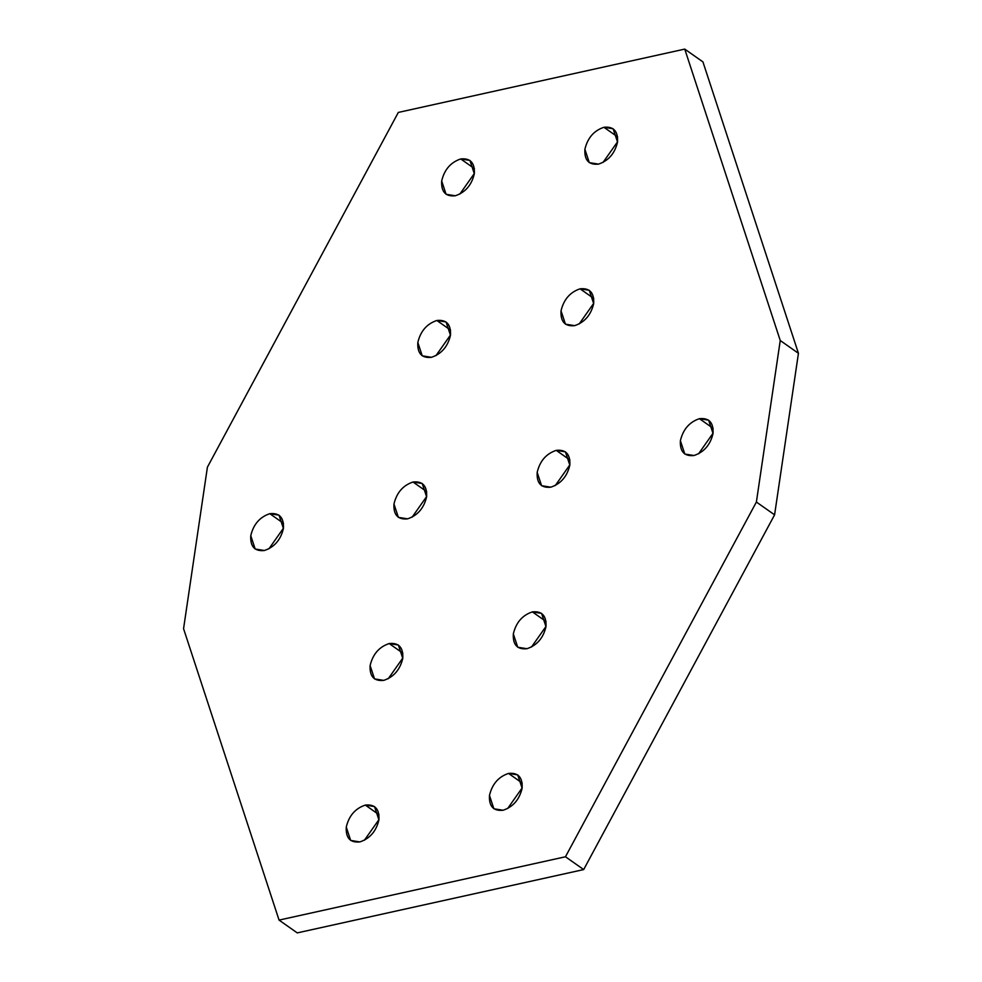 <?xml version="1.0" encoding="UTF-8"?>
<svg xmlns="http://www.w3.org/2000/svg" width="982" height="982" viewBox="0 0 982 982"><rect width="100%" height="100%" fill="white"/><g stroke="black" fill="none" stroke-linecap="round" stroke-linejoin="round"><path stroke-width="1.47" d="M359.866 841.918C369.895 838.567 376.241 831.226 378.917 819.884L374.51 806.566L365.316 805.08L379.003 814.716L365.316 805.08C355.288 808.432 348.941 815.772 346.265 827.102L350.672 840.432L359.866 841.918C350.193 842.912 345.664 837.977 346.265 827.102C348.941 815.772 355.288 808.432 365.316 805.08C374.989 804.074 379.518 809.008 378.917 819.884C376.241 831.226 369.895 838.567 359.866 841.918M503.079 810.248C513.095 806.897 519.441 799.557 522.129 788.227L517.71 774.896L508.516 773.423L522.215 783.059L508.516 773.423C498.5 776.762 492.154 784.115 489.478 795.445L493.885 808.775L503.079 810.248C493.406 811.255 488.876 806.32 489.478 795.445C492.154 784.115 498.5 776.762 508.516 773.423C518.189 772.417 522.731 777.351 522.129 788.227C519.441 799.557 513.095 806.897 503.079 810.248M693.992 455.513C704.008 452.174 710.367 444.834 713.042 433.492L708.636 420.173L699.429 418.688L713.128 428.324L699.429 418.688C689.413 422.039 683.067 429.38 680.391 440.709L684.798 454.04L693.992 455.513C684.319 456.52 679.789 451.585 680.391 440.709C683.067 429.38 689.413 422.039 699.429 418.688C709.102 417.681 713.644 422.616 713.042 433.492C710.367 444.834 704.008 452.174 693.992 455.513M574.642 325.643C584.658 322.305 591.004 314.952 593.68 303.622L589.274 290.291L580.08 288.818L593.779 298.454L580.08 288.818C570.063 292.17 563.717 299.51 561.029 310.84L565.448 324.17L574.642 325.643C564.969 326.65 560.427 321.715 561.029 310.84C563.717 299.51 570.063 292.17 580.08 288.818C589.752 287.812 594.282 292.746 593.68 303.622C591.004 314.952 584.658 322.305 574.642 325.643M431.429 357.313C441.446 353.962 447.804 346.621 450.48 335.292L446.073 321.961L436.867 320.476L450.566 330.124L436.867 320.476C426.851 323.827 420.505 331.167 417.829 342.509L422.235 355.828L431.429 357.313C421.757 358.32 417.227 353.385 417.829 342.509C420.505 331.167 426.851 323.827 436.867 320.476C446.54 319.469 451.082 324.416 450.48 335.292C447.804 346.621 441.446 353.962 431.429 357.313M455.28 195.774C465.308 192.423 471.655 185.082 474.331 173.753L469.924 160.422L460.718 158.949L474.416 168.585L460.718 158.949C450.701 162.3 444.355 169.641 441.679 180.97L446.086 194.301L455.28 195.774C445.607 196.781 441.078 191.846 441.679 180.97C444.355 169.641 450.701 162.3 460.718 158.949C470.39 157.942 474.932 162.877 474.331 173.753C471.655 185.082 465.308 192.423 455.28 195.774M598.492 164.117C608.509 160.766 614.855 153.425 617.543 142.083L613.124 128.765L603.93 127.279L617.629 136.915L603.93 127.279C593.914 130.631 587.567 137.971 584.891 149.313L589.298 162.631L598.492 164.117C588.819 165.123 584.29 160.189 584.891 149.313C587.567 137.971 593.914 130.631 603.93 127.279C613.603 126.273 618.144 131.207 617.543 142.083C614.855 153.425 608.509 160.766 598.492 164.117M264.367 550.509C274.383 547.158 280.742 539.818 283.417 528.488L279.011 515.157L269.805 513.684L283.503 523.32L269.805 513.684C259.788 517.023 253.442 524.363 250.766 535.706L255.173 549.024L264.367 550.509C254.694 551.516 250.165 546.581 250.766 535.706C253.442 524.363 259.788 517.023 269.805 513.684C279.477 512.678 284.019 517.612 283.417 528.488C280.742 539.818 274.383 547.158 264.367 550.509M407.579 518.84C417.596 515.501 423.942 508.16 426.618 496.818L422.211 483.488L413.017 482.015L426.716 491.651L413.017 482.015C403.001 485.366 396.654 492.706 393.966 504.036L398.385 517.367L407.579 518.84C397.906 519.846 393.365 514.912 393.966 504.036C396.654 492.706 403.001 485.366 413.017 482.015C422.69 481.008 427.219 485.943 426.618 496.818C423.942 508.16 417.596 515.501 407.579 518.84M550.792 487.182C560.808 483.831 567.154 476.491 569.83 465.161L565.423 451.83L556.229 450.357L569.916 459.993L556.229 450.357C546.201 453.696 539.855 461.037 537.179 472.379L541.585 485.697L550.792 487.182C541.119 488.189 536.577 483.254 537.179 472.379C539.855 461.037 546.201 453.696 556.229 450.357C565.902 449.351 570.432 454.285 569.83 465.161C567.154 476.491 560.808 483.831 550.792 487.182M383.729 680.379C393.745 677.028 400.091 669.687 402.767 658.357L398.361 645.027L389.167 643.554L402.865 653.19L389.167 643.554C379.15 646.893 372.792 654.233 370.116 665.575L374.523 678.893L383.729 680.379C374.056 681.385 369.514 676.451 370.116 665.575C372.792 654.233 379.15 646.893 389.167 643.554C398.839 642.547 403.369 647.482 402.767 658.357C400.091 669.687 393.745 677.028 383.729 680.379M526.929 648.709C536.958 645.37 543.304 638.03 545.98 626.688L541.573 613.369L532.367 611.884L546.066 621.52L532.367 611.884C522.35 615.235 516.004 622.576 513.328 633.906L517.735 647.236L526.929 648.709C517.256 649.716 512.727 644.781 513.328 633.906C516.004 622.576 522.35 615.235 532.367 611.884C542.039 610.878 546.581 615.812 545.98 626.688C543.304 638.03 536.958 645.37 526.929 648.709M531.483 647.04L546.029 626.369L531.483 647.04M388.271 678.697L402.816 658.026L388.271 678.697M555.333 485.501L569.879 464.83L555.333 485.501M412.121 517.17L426.667 496.499L412.121 517.17M268.921 548.828L283.467 528.156L268.921 548.828M603.034 162.435L617.58 141.764L603.034 162.435M459.834 194.105L474.38 173.433L459.834 194.105M435.971 355.631L450.517 334.96L435.971 355.631M579.184 323.974L593.729 303.303L579.184 323.974M698.533 453.844L713.079 433.172L698.533 453.844M507.62 808.567L522.166 787.895L507.62 808.567M364.42 840.236L378.966 819.565L364.42 840.236M207.411 467.162L398.324 112.427L684.749 49.1L702.94 61.903L684.749 49.1L780.248 340.508L798.44 353.311L702.94 61.903L798.44 353.311L780.248 340.508L756.386 502.035L774.589 514.838L798.44 353.311L774.589 514.838L756.386 502.035L565.472 856.77L583.676 869.573L774.589 514.838L583.676 869.573L565.472 856.77L279.06 920.097L297.251 932.9L583.676 869.573L297.251 932.9L279.06 920.097L183.56 628.689L207.411 467.162L183.56 628.689L279.06 920.097L565.472 856.77L756.386 502.035L780.248 340.508L684.749 49.1L398.324 112.427L207.411 467.162"/></g></svg>

